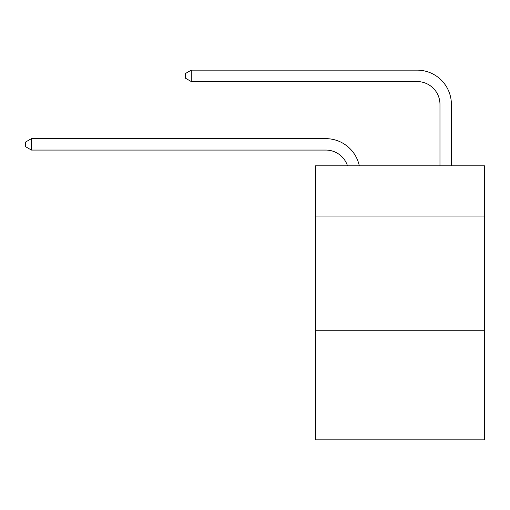 <?xml version="1.0" encoding="UTF-8"?>
<svg xmlns="http://www.w3.org/2000/svg" width="510" height="510" viewBox="0 0 510 510"><rect width="100%" height="100%" fill="white"/><g stroke="black" fill="none" stroke-linecap="round" stroke-linejoin="round"><path stroke-width="0.76" d="M484.5 216.068L484.5 165.826L315.518 165.826L315.518 216.068L484.5 216.068L484.5 439.856L315.518 439.856L315.518 216.068M484.5 330.244L315.518 330.244M325.788 150.067A22.835 22.835 -33.8 0 1 347.501 165.826A22.835 22.835 -35.3 0 0 325.788 150.067L31.435 150.067L25.5 146.644L25.5 142.08L31.435 138.65L325.788 138.65A34.253 34.253 146.2 0 1 359.308 165.826M439.971 165.826L439.971 104.397A22.835 22.835 17.4 0 0 417.135 81.562L191.288 81.562L185.353 78.138L185.353 73.567L191.288 70.144L417.135 70.144A34.253 34.253 37.3 0 1 451.388 104.397L451.388 165.826M439.971 104.397A22.835 22.835 -142.7 0 0 417.135 81.562A22.835 22.835 -142.7 0 1 439.971 104.397A22.835 22.835 -142.7 0 0 417.135 81.562A22.835 22.835 -142.7 0 1 439.971 104.397A22.835 22.835 -142.7 0 0 417.135 81.562A22.835 22.835 -142.7 0 1 439.971 104.397A22.835 22.835 -142.7 0 0 417.135 81.562A22.835 22.835 -142.7 0 1 439.971 104.397A22.835 22.835 -142.7 0 0 417.135 81.562A22.835 22.835 -142.7 0 1 439.971 104.397A22.835 22.835 -142.7 0 0 417.135 81.562A22.835 22.835 -142.7 0 1 439.971 104.397A22.835 22.835 -142.7 0 0 417.135 81.562A22.835 22.835 -142.7 0 1 439.971 104.397A22.835 22.835 -142.7 0 0 417.135 81.562A22.835 22.835 -142.7 0 1 439.971 104.397A22.835 22.835 -142.7 0 0 417.135 81.562A22.835 22.835 -142.7 0 1 439.971 104.397A22.835 22.835 -142.7 0 0 417.135 81.562A22.835 22.835 -142.7 0 1 439.971 104.397A22.835 22.835 -142.7 0 0 417.135 81.562A22.835 22.835 -142.7 0 1 439.971 104.397A22.835 22.835 -142.7 0 0 417.135 81.562A22.835 22.835 -142.7 0 1 439.971 104.397A22.835 22.835 -142.7 0 0 417.135 81.562A22.835 22.835 -142.7 0 1 439.971 104.397A22.835 22.835 -142.7 0 0 417.135 81.562A22.835 22.835 -142.7 0 1 439.971 104.397M31.435 138.65L31.435 150.067M191.288 70.144L191.288 81.562"/></g></svg>
